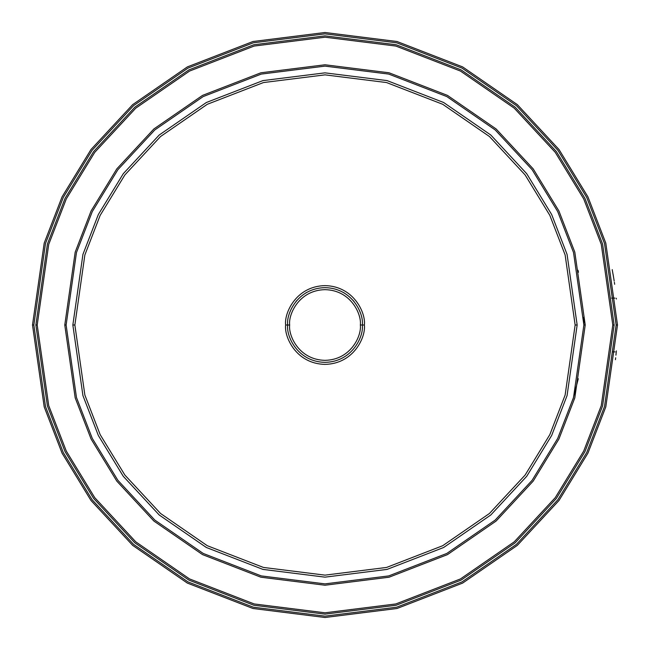 <?xml version="1.0" encoding="UTF-8"?>
<svg xmlns="http://www.w3.org/2000/svg" width="650" height="650" viewBox="0 0 650 650"><rect width="100%" height="100%" fill="white"/><g stroke="black" fill="none" stroke-linecap="round" stroke-linejoin="round"><path stroke-width="0.97" d="M585.227 325L574.811 252.135L558.911 210.966L533.179 168.862L496.104 128.944L447.46 95.388L389.058 72.784L325 64.772L260.942 72.784L202.54 95.388L153.896 128.944L116.821 168.862L91.089 210.966L75.189 252.135L64.772 325L66.121 325L76.472 252.517L92.3 211.559L117.894 169.674L154.781 129.951L203.174 96.574L261.276 74.084L325 66.121L388.724 74.084L446.826 96.574L495.219 129.951L532.106 169.674L557.7 211.559L573.528 252.517L583.879 325L585.227 325L574.811 397.865L558.911 439.034L533.179 481.138L496.104 521.056L447.46 554.613L389.058 577.216L325 585.227L260.942 577.216L202.54 554.613L153.896 521.056L116.821 481.138L91.089 439.034L75.189 397.865L64.772 325L75.189 252.135L91.089 210.966L116.821 168.862L153.896 128.944L202.54 95.388L260.942 72.784L325 64.772L389.058 72.784L447.46 95.388L496.104 128.944L533.179 168.862L558.911 210.966L574.811 252.135L585.227 325L583.879 325L573.528 252.517L557.7 211.559L532.106 169.674L495.219 129.951L446.826 96.574L388.724 74.084L325 66.121L261.276 74.084L203.174 96.574L154.781 129.951L117.894 169.674L92.3 211.559L76.472 252.517L66.121 325L76.472 397.483L92.3 438.441L117.894 480.326L154.781 520.049L203.174 553.426L261.276 575.916L325 583.879L388.724 575.916L446.826 553.426L495.219 520.049L532.106 480.326L557.7 438.441L573.528 397.483L583.879 325L573.528 397.483L557.7 438.441L532.106 480.326L495.219 520.049L446.826 553.426L388.724 575.916L325 583.879L261.276 575.916L203.174 553.426L154.781 520.049L117.894 480.326L92.3 438.441L76.472 397.483L66.121 325L64.772 325L75.189 397.865L91.089 439.034L116.821 481.138L153.896 521.056L202.54 554.613L260.942 577.216L325 585.227L389.058 577.216L447.46 554.613L496.104 521.056L533.179 481.138L558.911 439.034L574.811 397.865L585.227 325M614.136 325L602.574 244.043L584.903 198.299L556.311 151.515L515.117 107.153L461.061 69.875L396.175 44.761L325 35.864L253.825 44.761L188.939 69.875L134.883 107.153L93.689 151.515L65.097 198.299L47.426 244.043L35.864 325L37.204 325L48.718 244.416L66.308 198.892L94.762 152.327L135.769 108.168L189.564 71.061L254.158 46.061L325 37.204L395.842 46.061L460.436 71.061L514.231 108.168L555.238 152.327L583.692 198.892L601.283 244.416L612.796 325L614.136 325L602.574 405.957L584.903 451.701L556.311 498.485L515.117 542.847L461.061 580.125L396.175 605.239L325 614.136L253.825 605.239L188.939 580.125L134.883 542.847L93.689 498.485L65.097 451.701L47.426 405.957L35.864 325L47.426 244.043L65.097 198.299L93.689 151.515L134.883 107.153L188.939 69.875L253.825 44.761L325 35.864L396.175 44.761L461.061 69.875L515.117 107.153L556.311 151.515L584.903 198.299L602.574 244.043L614.136 325L612.796 325L601.283 244.416L583.692 198.892L555.238 152.327L514.231 108.168L460.436 71.061L395.842 46.061L325 37.204L254.158 46.061L189.564 71.061L135.769 108.168L94.762 152.327L66.308 198.892L48.718 244.416L37.204 325L48.718 405.584L66.308 451.108L94.762 497.673L135.769 541.832L189.564 578.939L254.158 603.939L325 612.796L395.842 603.939L460.436 578.939L514.231 541.832L555.238 497.673L583.692 451.108L601.283 405.584L612.796 325L601.283 405.584L583.692 451.108L555.238 497.673L514.231 541.832L460.436 578.939L395.842 603.939L325 612.796L254.158 603.939L189.564 578.939L135.769 541.832L94.762 497.673L66.308 451.108L48.718 405.584L37.204 325L35.864 325L47.426 405.957L65.097 451.701L93.689 498.485L134.883 542.847L188.939 580.125L253.825 605.239L325 614.136L396.175 605.239L461.061 580.125L515.117 542.847L556.311 498.485L584.903 451.701L602.574 405.957L614.136 325M617.5 325L605.8 243.1L587.925 196.828L559 149.5L517.327 104.626L462.646 66.909L397.004 41.502L325 32.5L252.996 41.502L187.354 66.909L132.673 104.626L91 149.5L62.075 196.828L44.2 243.1L32.5 325L33.849 325L45.492 243.474L63.286 197.413L92.072 150.304L133.559 105.633L187.988 68.096L253.329 42.803L325 33.849L396.671 42.803L462.012 68.096L516.441 105.633L557.928 150.304L586.714 197.413L604.508 243.474L616.151 325L617.5 325L605.8 406.9L587.925 453.172L559 500.5L517.327 545.374L462.646 583.091L397.004 608.497L325 617.5L252.996 608.497L187.354 583.091L132.673 545.374L91 500.5L62.075 453.172L44.2 406.9L32.5 325L44.2 243.1L62.075 196.828L91 149.5L132.673 104.626L187.354 66.909L252.996 41.502L325 32.5L397.004 41.502L462.646 66.909L517.327 104.626L559 149.5L587.925 196.828L605.8 243.1L617.5 325L616.151 325L604.508 243.474L586.714 197.413L557.928 150.304L516.441 105.633L462.012 68.096L396.671 42.803L325 33.849L253.329 42.803L187.988 68.096L133.559 105.633L92.072 150.304L63.286 197.413L45.492 243.474L33.849 325L45.492 406.526L63.286 452.587L92.072 499.696L133.559 544.367L187.988 581.904L253.329 607.197L325 616.151L396.671 607.197L462.012 581.904L516.441 544.367L557.928 499.696L586.714 452.587L604.508 406.526L616.151 325L604.508 406.526L586.714 452.587L557.928 499.696L516.441 544.367L462.012 581.904L396.671 607.197L325 616.151L253.329 607.197L187.988 581.904L133.559 544.367L92.072 499.696L63.286 452.587L45.492 406.526L33.849 325L32.5 325L44.2 406.9L62.075 453.172L91 500.5L132.673 545.374L187.354 583.091L252.996 608.497L325 617.5L397.004 608.497L462.646 583.091L517.327 545.374L559 500.5L587.925 453.172L605.8 406.9L617.5 325M614.656 284.286L614.364 282.271M613.762 278.387L612.211 269.612M613.015 273.983L613.438 276.404M613.827 278.785L614.185 281.076M616.281 298.366L616.346 299.041M616.338 298.951L616.273 298.22M573.032 399.149L578.029 379.722M578.102 379.373L578.248 378.706M583.765 317.265L583.879 325M578.451 272.252L578.346 271.765M578.232 271.229L578.102 270.627M578.029 270.27L578.346 271.757M615.436 359.661L615.656 357.801M615.94 355.152L616.354 350.878M616.346 350.992L616.289 351.626M287.649 325C286.146 335.928 297.351 361.847 325 362.351C352.649 361.847 363.854 335.928 362.351 325L360.336 325C361.757 335.335 351.154 359.856 325 360.336C298.846 359.856 288.243 335.335 289.664 325L287.649 325C286.146 314.072 297.351 288.153 325 287.649C352.649 288.153 363.854 314.072 362.351 325C363.854 335.928 352.649 361.847 325 362.351C297.351 361.847 286.146 335.928 287.649 325L289.664 325C288.243 335.335 298.846 359.856 325 360.336C351.154 359.856 361.757 335.335 360.336 325C361.757 314.665 351.154 290.144 325 289.664C298.846 290.144 288.243 314.665 289.664 325C288.243 314.665 298.846 290.144 325 289.664C351.154 290.144 361.757 314.665 360.336 325L362.351 325C363.854 314.072 352.649 288.153 325 287.649C297.351 288.153 286.146 314.072 287.649 325L285.626 325L287.649 325L287.658 325.837M359.808 338.561L360.019 338.008L359.808 338.561M289.981 338.008L290.192 338.561L289.981 338.008M359.808 311.439L360.019 311.992L359.808 311.439M353.064 300.349L354.144 301.641L353.064 300.349M342.94 292.24L344.402 293.077M305.598 293.077L307.06 292.24L305.598 293.077M295.856 301.641L296.936 300.349M289.981 311.992L290.192 311.439L289.981 311.992M364.374 325C365.95 313.487 354.136 286.171 325 285.626C295.864 286.171 284.05 313.487 285.626 325C284.05 313.487 295.864 286.171 325 285.626C354.136 286.171 365.95 313.487 364.374 325C365.95 336.513 354.136 363.829 325 364.374C295.864 363.829 284.05 336.513 285.626 325C284.05 336.513 295.864 363.829 325 364.374C354.136 363.829 365.95 336.513 364.374 325L362.351 325L364.374 325M577.151 325L567.068 254.394L551.655 214.508L526.727 173.704L490.799 135.021L443.657 102.513L387.067 80.6L325 72.849L262.933 80.6L206.343 102.513L159.201 135.021L123.272 173.704L98.345 214.508L82.932 254.394L72.849 325L74.864 325L84.866 254.963L100.157 215.386L124.889 174.915L160.526 136.541L207.285 104.293L263.429 82.558L325 74.864L386.571 82.558L442.715 104.293L489.474 136.541L525.111 174.915L549.843 215.386L565.134 254.963L575.136 325L577.151 325L567.068 395.606L551.655 435.492L526.727 476.296L490.799 514.979L443.657 547.487L387.067 569.4L325 577.151L262.933 569.4L206.343 547.487L159.201 514.979L123.272 476.296L98.345 435.492L82.932 395.606L72.849 325L82.932 254.394L98.345 214.508L123.272 173.704L159.201 135.021L206.343 102.513L262.933 80.6L325 72.849L387.067 80.6L443.657 102.513L490.799 135.021L526.727 173.704L551.655 214.508L567.068 254.394L577.151 325L575.136 325L565.134 254.963L549.843 215.386L525.111 174.915L489.474 136.541L442.715 104.293L386.571 82.558L325 74.864L263.429 82.558L207.285 104.293L160.526 136.541L124.889 174.915L100.157 215.386L84.866 254.963L74.864 325L84.866 395.037L100.157 434.614L124.889 475.085L160.526 513.459L207.285 545.707L263.429 567.442L325 575.136L386.571 567.442L442.715 545.707L489.474 513.459L525.111 475.085L549.843 434.614L565.134 395.037L575.136 325L565.134 395.037L549.843 434.614L525.111 475.085L489.474 513.459L442.715 545.707L386.571 567.442L325 575.136L263.429 567.442L207.285 545.707L160.526 513.459L124.889 475.085L100.157 434.614L84.866 395.037L74.864 325L72.849 325L82.932 395.606L98.345 435.492L123.272 476.296L159.201 514.979L206.343 547.487L262.933 569.4L325 577.151L387.067 569.4L443.657 547.487L490.799 514.979L526.727 476.296L551.655 435.492L567.068 395.606L577.151 325M614.908 298.106L611.536 298.106M615.03 351.894L612.885 351.894"/></g></svg>
